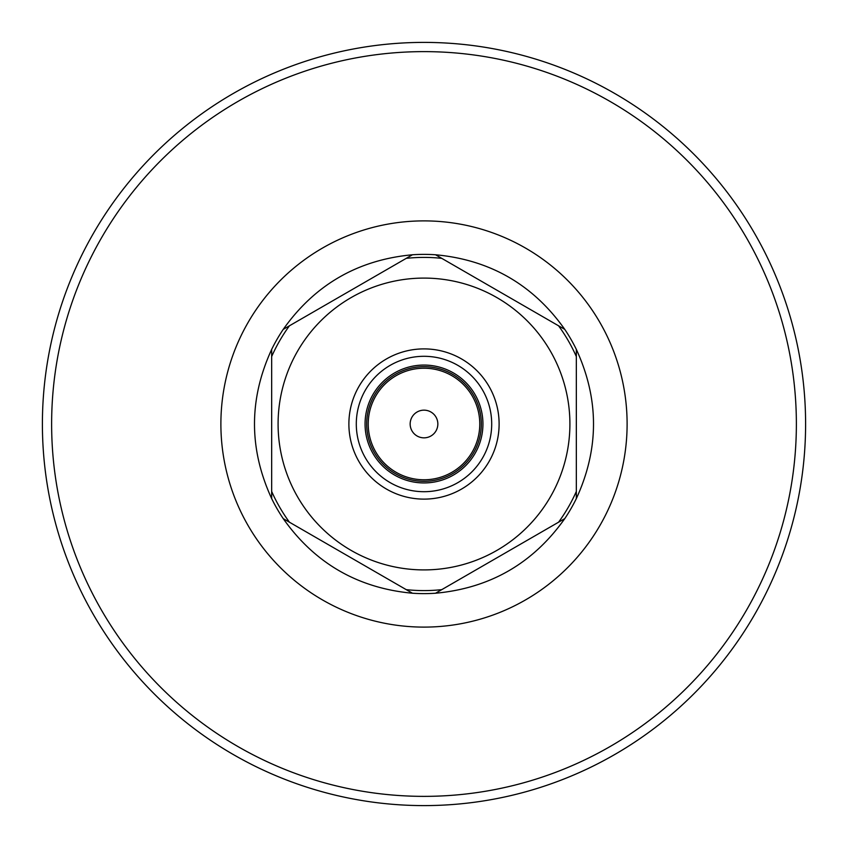 <?xml version="1.0" encoding="UTF-8"?>
<svg xmlns="http://www.w3.org/2000/svg" width="848" height="848" viewBox="0 0 848 848"><rect width="100%" height="100%" fill="white"/><g stroke="black" fill="none" stroke-linecap="round" stroke-linejoin="round"><path stroke-width="1.27" d="M424 796.367A372.367 372.367 0 0 1 101.516 237.811A372.367 372.367 0 0 1 746.484 237.811A372.367 372.367 0 0 1 424 796.367M482.936 424A58.936 58.936 0 0 1 394.532 475.039A58.936 58.936 0 0 1 394.532 372.961A58.936 58.936 0 0 1 482.936 424M424 491.702A67.702 67.702 0 0 1 365.371 390.144A67.702 67.702 0 0 1 482.629 390.144A67.702 67.702 0 0 1 424 491.702M424 805.6A381.6 381.6 0 0 0 754.476 233.2A381.6 381.6 0 0 0 93.524 233.2A381.6 381.6 0 0 0 424 805.6M564.779 518.616C533.148 563.316 490.08 588.183 435.554 593.229A169.621 169.621 0 0 1 412.446 593.229C357.92 588.183 314.852 563.316 283.221 518.616A169.621 169.621 0 0 1 271.667 498.603C248.771 448.868 248.771 399.132 271.667 349.397A169.621 169.621 0 0 1 283.221 329.384C314.852 284.684 357.92 259.817 412.446 254.771A169.621 169.621 0 0 1 435.554 254.771C490.08 259.817 533.148 284.684 564.779 329.384A169.621 169.621 0 0 1 576.333 349.397C599.229 399.132 599.229 448.868 576.333 498.603A169.621 169.621 0 0 1 564.779 518.616L441.766 589.646A166.59 166.59 0 0 1 406.234 589.646L412.446 593.229M283.221 518.616L406.234 589.646M435.554 593.229L441.766 589.646M576.333 498.603L576.333 349.397M564.779 329.384L435.554 254.771M412.446 254.771L283.221 329.384M271.667 349.397L271.667 498.603M424 569.909A145.909 145.909 0 0 1 297.637 351.051A145.909 145.909 0 0 1 550.363 351.051A145.909 145.909 0 0 1 424 569.909M424 499.122A75.122 75.122 0 0 1 358.948 386.444A75.122 75.122 0 0 1 489.052 386.444A75.122 75.122 0 0 1 424 499.122M424 481.314A57.314 57.314 180 0 0 473.64 395.338A57.314 57.314 180 0 0 374.36 395.338A57.314 57.314 180 0 0 424 481.314M424 479.777A55.777 55.777 0 0 1 375.696 396.111A55.777 55.777 0 0 1 472.304 396.111A55.777 55.777 0 0 1 424 479.777M410.156 424A13.844 13.844 0 0 1 430.922 412.011A13.844 13.844 0 0 1 430.922 435.989A13.844 13.844 0 0 1 410.156 424M424 627.107A203.107 203.107 0 0 0 599.896 322.441A203.107 203.107 0 0 0 248.104 322.441A203.107 203.107 0 0 0 424 627.107M289.433 522.209A166.59 166.59 0 0 1 271.667 491.437M271.667 356.563A166.59 166.59 0 0 1 289.433 325.791M406.234 258.354A166.59 166.59 0 0 1 441.766 258.354M558.567 325.791A166.59 166.59 0 0 1 576.333 356.563M576.333 491.437A166.59 166.59 0 0 1 558.567 522.209"/></g></svg>
